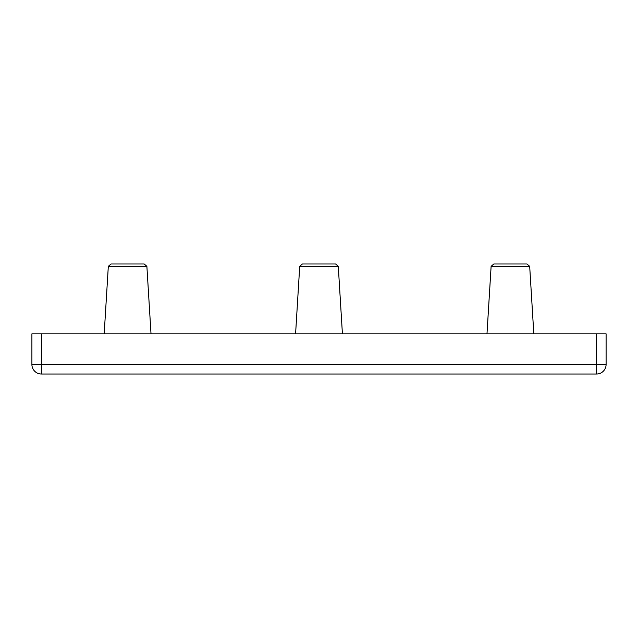 <?xml version="1.0" encoding="UTF-8"?>
<svg xmlns="http://www.w3.org/2000/svg" width="638" height="638" viewBox="0 0 638 638"><rect width="100%" height="100%" fill="white"/><g stroke="black" fill="none" stroke-linecap="round" stroke-linejoin="round"><path stroke-width="0.96" d="M299.716 266.357L302.412 263.972L335.588 263.972L338.284 266.357L299.716 266.357L295.585 333.834M108.316 266.357L111.012 263.972L144.188 263.972L146.884 266.357L108.316 266.357L104.185 333.834M491.116 266.357L493.812 263.972L526.988 263.972L529.684 266.357L491.116 266.357L486.985 333.834M41.47 333.834L41.47 364.457L606.1 364.457A9.57 9.57 0 0 1 596.53 374.027L41.47 374.027A9.57 9.57 0 0 1 31.9 364.457L31.9 333.834L606.1 333.834L606.1 364.457L606.1 333.834M596.53 374.027L596.53 333.834M41.47 374.027L41.47 364.457L31.9 364.457M529.684 266.357L533.815 333.834M146.884 266.357L151.015 333.834M338.284 266.357L342.415 333.834"/></g></svg>
